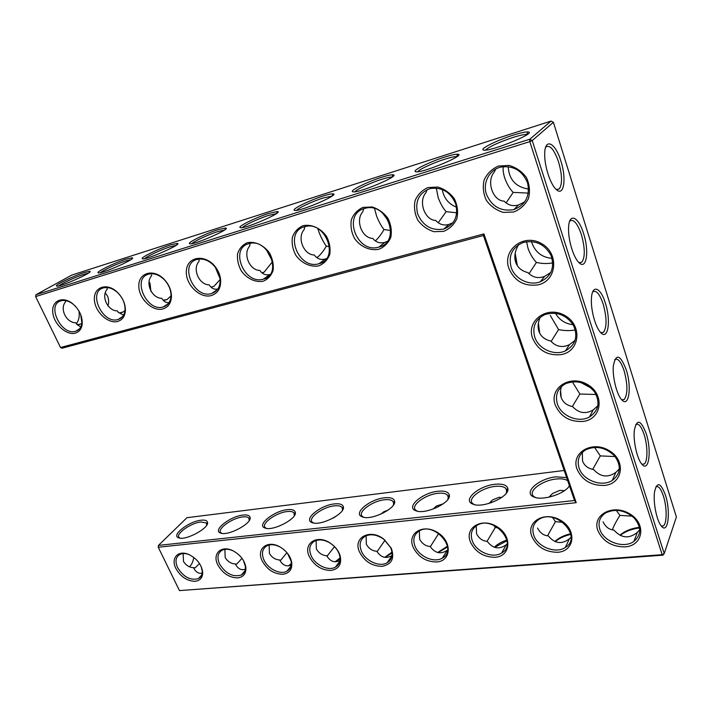 <?xml version="1.0" encoding="UTF-8"?>
<svg xmlns="http://www.w3.org/2000/svg" width="712" height="712" viewBox="0 0 712 712"><rect width="100%" height="100%" fill="white"/><g stroke="black" fill="none" stroke-linecap="round" stroke-linejoin="round"><path stroke-width="1.07" d="M75.356 333.109C66.625 335.726 53.978 324.307 52.813 312.764C51.264 301.114 62.264 295.587 72.277 303.392C79.388 309.435 82.69 316.475 82.174 324.503C81.444 329.077 79.174 331.943 75.356 333.109M80.678 314.482L81.907 323.328C81.248 327.511 79.174 330.154 75.695 331.249L75.641 331.258C61.152 336.135 45.888 304.104 61.294 300.74C64.934 299.894 68.77 300.953 72.811 303.908L75.383 306.204M80.812 326.968L76.656 324.316L75.792 322.758C76.576 324.841 78.56 325.135 81.738 323.622L81.88 323.533M65.655 301.674L65.228 300.544L65.655 301.674C59.31 308.643 66.296 322.874 75.792 322.758M60.529 347.518L35.609 296.584L529.817 141.626L662.169 554.684L179.469 590.604L158.251 547.243L576.213 502.681L483.92 233.91L60.529 347.518L62.051 348.221L483.43 235.503L483.92 233.91M537.943 284.88C524.255 286.66 514.571 281.169 508.884 268.406C502.094 250.135 523.373 233.073 541.298 243.451C559.605 253.241 556.926 281.089 537.943 284.88M561.101 354.62C547.555 355.884 538.032 350.375 532.54 338.111C526.026 320.596 547.243 305.119 564.856 315.505C582.843 325.348 579.915 351.612 561.101 354.62M604.55 485.442C591.263 485.78 582.06 480.28 576.934 468.923C570.908 452.779 591.983 440.141 608.982 450.509C626.364 460.397 623 483.84 604.55 485.442M583.288 421.415C569.867 422.198 560.504 416.689 555.2 404.888C548.943 388.084 570.098 374.076 587.391 384.462C605.075 394.332 601.916 419.137 583.288 421.415M470.356 541.877C464.384 527.485 481.979 517.108 497.118 526.764C512.56 536.003 510.851 556.455 495.009 557.291C483.555 557.167 475.34 552.023 470.356 541.877M531.784 536.323C525.883 521.398 545.072 510.54 560.958 520.534C577.192 530.093 574.629 551.364 557.63 552.272C545.383 552.174 536.759 546.861 531.784 536.323M217.712 564.678C211.989 553.58 221.503 544.698 233.109 550.848C240.442 554.933 244.706 560.513 245.898 567.606C246.165 573.694 243.424 577.12 237.657 577.904C229.228 577.69 222.571 573.276 217.712 564.678M175.891 568.452C170.373 557.994 178.472 549.424 189.356 554.746C197.304 558.991 201.754 564.901 202.697 572.475C202.644 577.735 200.108 580.681 195.097 581.312C187.114 581.09 180.715 576.8 175.891 568.452M262.087 560.673C256.106 548.81 267.427 539.625 279.807 546.852C286.268 550.679 290.229 555.778 291.671 562.133C292.481 569.253 289.535 573.302 282.833 574.281C273.897 574.086 266.982 569.547 262.087 560.673M309.248 556.419C302.929 543.567 316.707 534.125 329.861 542.873C335.076 546.273 338.512 550.598 340.167 555.849C341.893 564.287 338.787 569.146 330.849 570.437C321.379 570.25 314.179 565.577 309.248 556.419M597.786 530.369C591.992 514.856 612.97 503.482 629.684 513.824C646.772 523.729 643.23 545.89 624.949 546.878C611.804 546.816 602.753 541.307 597.786 530.369M413.049 547.047C407.024 533.154 423.186 523.231 437.649 532.567C452.378 541.503 451.408 561.198 436.607 561.964C425.874 561.821 418.024 556.846 413.049 547.047M359.462 551.88C352.618 537.587 370.24 528.09 383.982 539.287L391.297 548.24C394.804 558.457 391.707 564.491 382.006 566.343C371.931 566.173 364.419 561.35 359.462 551.88M163.021 308.892C152.537 312.034 138.377 298.381 138.813 285.565C138.769 272.545 153.703 268.486 164 279.157C168.824 284.266 171.316 289.98 171.459 296.299C171.183 302.965 168.37 307.157 163.021 308.892M117.774 321.397C108.242 324.245 94.892 311.856 94.393 299.707C93.468 287.417 106.213 282.415 116.483 291.457C122.633 297.18 125.597 303.73 125.374 311.1C124.778 316.564 122.25 319.991 117.774 321.397M211.393 295.533C199.672 299.049 184.541 283.572 186.446 269.999C187.79 256.133 205.679 253.988 215.389 266.929C218.317 270.791 220.053 274.957 220.595 279.433C221.12 287.87 218.05 293.237 211.393 295.533M318.878 265.834C310.61 267.445 301.55 263.262 295.792 255.225C292.739 249.378 291.591 243.451 292.347 237.434C294.314 231.934 297.847 228.027 302.938 225.731C311.26 223.871 320.614 228.062 326.505 236.348C329.576 242.365 330.662 248.399 329.754 254.46C327.627 259.916 323.996 263.707 318.878 265.834M263.218 281.213C255.501 282.691 246.895 278.623 241.279 270.889C238.262 265.273 237.025 259.595 237.568 253.846C239.277 248.595 242.481 244.901 247.189 242.739C254.94 241.03 263.814 245.115 269.554 253.08C272.598 258.857 273.782 264.633 273.097 270.418C271.245 275.615 267.952 279.22 263.218 281.213M378.828 249.271C369.928 251.033 360.388 246.726 354.478 238.36C351.39 232.272 350.349 226.069 351.345 219.759C353.624 213.974 357.522 209.844 363.031 207.388L372.1 206.97C378.419 208.91 383.688 212.683 387.924 218.299C391.022 224.583 391.992 230.902 390.835 237.256C388.378 242.997 384.373 247.002 378.828 249.271M443.585 231.382L433.982 231.694C427.467 229.682 422.082 225.838 417.828 220.159C414.713 213.796 413.797 207.299 415.069 200.668C417.704 194.572 422.011 190.202 428.01 187.559L437.755 187.034C444.466 189.009 450.002 192.925 454.363 198.781C457.487 205.359 458.314 211.98 456.855 218.664C454.025 224.707 449.601 228.944 443.585 231.382M513.735 211.998L503.402 212.416C496.46 210.36 490.799 206.373 486.421 200.446C483.297 193.789 482.522 186.962 484.116 179.976C487.15 173.532 491.939 168.895 498.48 166.056L508.982 165.406C516.138 167.409 521.967 171.476 526.462 177.6C529.594 184.488 530.262 191.457 528.455 198.506C525.207 204.887 520.294 209.381 513.735 211.998M76.415 323.649C78.916 320.347 79.762 316.128 78.952 310.984M88.244 273.194L84.212 274.218C76.371 276.657 61.775 283.358 59.034 285.806M107.868 305.875C109.025 302.912 108.927 299.672 107.565 296.174L105.465 293.077M117.872 311.696C118.673 313.253 120.399 313.342 123.043 311.972L124.974 310.494M106.969 288.129L107.272 289.081C100.739 296.272 107.752 311.019 117.444 310.922L118.183 312.194L123.505 315.202M662.961 555.173L662.169 554.684L664.225 553.58L676.4 517.01L553.393 122.313L532.229 140.558L529.817 141.626L529.781 139.24L551.07 121.076L71.752 275.09L35.92 294.759L35.609 296.584L35.92 294.759L529.781 139.24L532.229 140.558L664.225 553.58L662.961 555.173L179.469 590.604M483.43 235.503L574.522 500.509L576.213 502.681M564.198 470.472L186.962 517.695L158.456 545.401L158.251 547.243L158.456 545.401L574.522 500.509M511.145 267.356C514.776 278.953 529.212 286.162 540.31 281.792C551.257 276.461 554.853 267.721 551.106 255.572C544.84 244.216 535.575 239.846 523.302 242.445C512.275 247.233 508.217 255.537 511.145 267.356M534.748 337.052C538.406 348.951 554.354 356.196 565.488 350.847C575.643 344.982 578.269 336.393 573.347 325.081C566.076 314.722 556.588 311.215 544.903 314.57C535.442 319.296 532.051 326.79 534.748 337.052M579.025 467.855C582.701 480.182 601.587 487.471 612.24 480.458C620.704 473.916 621.514 465.764 614.652 456.009C605.761 447.412 596.158 445.329 585.834 449.762C579.078 454.06 576.809 460.094 579.025 467.855M557.354 403.829C561.029 415.968 578.473 423.24 589.447 417.001C598.765 410.735 600.447 402.342 594.493 391.831C586.332 382.397 576.738 379.665 565.711 383.626C557.692 388.173 554.897 394.911 557.354 403.829M472.305 540.871C476.088 551.871 492.855 558.884 501.666 552.975C518.736 543.665 493.265 514.936 477.093 525.331C471.638 528.909 470.045 534.089 472.305 540.871M533.778 535.291C537.507 546.967 555.841 554.15 565.328 547.457C583.297 537.035 555.974 507.941 538.948 519.413C533.359 523.204 531.642 528.5 533.778 535.291M232.797 550.696C228.757 548.997 225.241 548.818 222.26 550.171C217.73 552.868 216.786 557.425 219.456 563.824C225.517 573.623 232.788 577.361 241.279 575.047C244.332 573.383 245.702 570.534 245.391 566.494L243.415 560.442M188.805 554.506C185.423 553.286 182.503 553.233 180.047 554.337C175.695 556.9 174.885 561.323 177.591 567.615C183.482 577.032 190.407 580.698 198.363 578.625C201.024 577.227 202.324 574.789 202.27 571.3L201.113 566.369M279.807 546.852L280.181 547.065C275.215 544.493 270.836 544.057 267.045 545.766C262.319 548.614 261.26 553.295 263.867 559.792C267.685 568.79 280.208 575.073 286.865 571.229C290.398 569.217 291.804 565.844 291.101 561.118L287.532 553.402M311.064 555.502C314.891 564.928 328.25 571.389 335.379 567.153C339.535 564.634 340.915 560.575 339.526 554.968C337.995 550.145 334.836 546.166 330.048 543.042C324.316 539.687 319.181 539.046 314.642 541.102C309.72 544.119 308.527 548.916 311.064 555.502M599.833 529.301C603.482 541.752 623.712 549.077 633.911 541.423C641.548 534.712 641.557 526.827 633.938 517.749C624.468 509.908 614.928 508.368 605.325 513.121C599.664 517.135 597.831 522.528 599.833 529.301M414.954 546.077C418.763 556.49 434.213 563.317 442.41 558.066C458.599 549.7 434.667 521.433 419.341 530.903C414.046 534.285 412.586 539.34 414.954 546.077M361.322 550.946C365.149 560.833 379.478 567.473 387.114 562.774C392.178 559.463 393.344 554.39 390.621 547.572L383.901 539.349C377.218 534.668 371.014 533.599 365.309 536.154C360.192 539.34 358.866 544.271 361.322 550.946M163.253 306.934C146.708 312.443 131.382 277.938 148.915 274.084C154.095 272.99 159.177 274.823 164.16 279.567C168.593 284.266 170.88 289.526 171.014 295.338C170.773 301.434 168.21 305.288 163.324 306.917L163.253 306.934M118.032 319.492C102.564 324.663 87.256 291.448 103.676 287.844C107.966 286.892 112.362 288.253 116.848 291.947C122.509 297.207 125.232 303.232 125.027 310.014C124.484 315.007 122.179 318.157 118.094 319.474L118.032 319.492M211.597 293.513C193.842 299.387 178.543 263.493 197.313 259.364C203.855 258.118 209.835 260.734 215.273 267.205L220.061 278.686C220.551 286.411 217.756 291.35 211.678 293.495L211.597 293.513M319.012 263.698C298.435 270.418 283.332 231.364 305.012 226.612C325.589 220.435 339.918 258.937 319.127 263.663L319.012 263.698M263.387 279.14C244.296 285.405 229.068 248.007 249.209 243.584C268.326 237.763 282.869 274.743 263.485 279.113L263.387 279.14M378.926 247.064C356.668 254.291 341.769 213.431 365.176 208.313C387.373 201.745 401.399 241.902 379.06 247.028L378.926 247.064M443.62 229.095C431.659 230.964 423.017 225.935 417.677 214.009C414.731 201.363 418.914 192.872 430.226 188.538C442.045 186.962 450.545 192.089 455.733 203.926C458.492 216.323 454.505 224.698 443.781 229.05L443.62 229.095M513.717 209.64C500.758 211.713 491.627 206.489 486.314 193.975C482.665 182.584 489.367 169.785 500.803 167.071C513.548 165.362 522.492 170.702 527.628 183.091C530.137 196.076 525.563 204.914 513.904 209.586L513.717 209.64M84.479 272.447C73.959 275.704 54.094 285.352 56.595 286.046C58.651 287.79 94.963 271.592 89.712 271.299L84.479 272.447M150.891 291.448L150.09 283.536L149.209 281.934M130.732 259.729L125.971 260.895C117.685 263.476 103.053 270.213 100.508 272.651M514.856 255.866L516.253 263.743M538.121 326.87L538.557 330.083M437.827 491.28C422.323 492.74 405.484 507.202 415.701 510.682C424.993 515.185 451.978 502.405 449.245 494.849C448.248 491.787 444.439 490.595 437.827 491.28M494.84 484.311C478.5 485.878 462.035 500.358 472.83 504.096C482.789 508.902 510.629 496.308 507.789 488.325C506.624 484.899 502.307 483.555 494.84 484.311M566.636 477.574L555.867 476.853C538.637 478.526 522.555 492.989 533.982 497.021C542.428 500.99 564.741 493.986 569.466 485.807M201.078 520.214C189.036 521.273 170.773 535.353 178.596 537.783C185.343 541.076 209.622 527.957 207.495 522.252C207.014 520.472 204.869 519.796 201.078 520.214M242.917 515.096C230.279 516.227 212.238 530.413 220.471 533.021C227.653 536.51 252.324 523.4 250.081 517.366C249.52 515.399 247.135 514.634 242.917 515.096M287.274 509.676C273.978 510.887 256.195 525.162 264.873 527.966C272.518 531.677 297.634 518.594 295.275 512.213C294.635 510.014 291.964 509.169 287.274 509.676M334.355 503.918C320.373 505.209 302.885 519.573 312.034 522.572C320.178 526.524 345.818 513.512 343.335 506.757C342.597 504.31 339.597 503.366 334.355 503.918M384.444 497.804C369.724 499.174 352.547 513.592 362.212 516.832C370.908 521.042 397.163 508.128 394.555 500.981C393.692 498.249 390.318 497.19 384.444 497.804M639.563 527.921C631.882 528.927 625.439 531.401 620.241 535.353M570.81 534.383C564.554 535.824 559.365 538.227 555.244 541.601M506.98 540.728L494.689 547.341M447.554 546.896L438.156 552.61M392.063 552.877L385.29 557.416M340.096 558.662L335.797 561.777M291.27 564.278L289.499 565.648M560.896 161.143C555.378 142.373 544.511 137.176 544.707 154.397C544.475 166.127 550.296 184.025 555.938 189.196C563.806 197.491 566.805 179.068 560.896 161.143M583.618 233.678C589.527 251.514 586.403 271.023 578.642 262.292C573.276 257.041 568.043 239.41 568.577 228.08C568.817 212.167 578.518 216.359 583.618 233.678M605.369 303.152C611.234 320.809 608.039 341.377 600.456 332.29C595.339 326.959 590.64 309.417 591.441 298.47C592.055 283.848 600.67 287.265 605.369 303.152M626.213 369.75C632.034 387.186 628.821 408.813 621.442 399.414C616.548 394.012 612.293 376.381 613.352 365.754C615.933 353.125 620.223 354.46 626.213 369.75M646.211 433.644C651.961 450.812 648.783 473.498 641.628 463.859C636.928 458.386 633.066 440.497 634.365 430.155C636.902 418.576 640.853 419.733 646.211 433.644M665.409 495.027C671.051 511.848 667.972 535.513 661.074 525.714C656.553 520.187 653.029 501.96 654.542 491.921C656.998 481.374 660.62 482.407 665.409 495.027M323.293 195.969C309.702 200.214 290.959 209.497 294.465 210.325C298.301 212.488 341.012 194.198 333.002 193.842C331.409 193.709 328.17 194.421 323.293 195.969M381.792 177.244C367.463 181.72 348.996 190.896 352.76 191.742C357.095 193.993 401.728 175.143 392.935 174.796C391.057 174.662 387.337 175.481 381.792 177.244M444.84 157.049C429.719 161.793 411.536 170.835 415.585 171.699C420.489 174.04 467.392 154.566 457.683 154.219C455.466 154.095 451.185 155.038 444.84 157.049M512.987 135.227C497.021 140.237 479.14 149.146 483.484 150.018C489.019 152.448 538.628 132.245 527.886 131.934C525.242 131.818 520.276 132.922 512.987 135.227M126.22 259.079C115.157 262.505 95.47 272.109 98.14 272.838C100.472 274.663 137.763 258.1 132.085 257.797L126.22 259.079M170.675 244.848C159.043 248.452 139.552 258.002 142.409 258.75C145.052 260.654 183.438 243.727 177.288 243.397L170.675 244.848M218.121 229.647C205.875 233.456 186.615 242.934 189.668 243.709C192.667 245.702 232.299 228.356 225.606 228.009L218.121 229.647M268.878 213.395C255.982 217.418 236.963 226.799 240.238 227.609C243.629 229.682 284.684 211.882 277.377 211.535L268.878 213.395M550.857 272.402L544.564 276.425C538.139 278.775 532.594 277.502 527.921 272.598C521.691 271.05 517.606 267.596 515.657 262.238C513.948 256.765 514.927 250.918 518.594 244.688M575.127 340.327L569.475 344.644C562.373 347.99 556.134 346.788 550.777 341.039C544.724 339.66 540.764 336.411 538.895 331.276C537.524 327.004 537.969 322.331 540.239 317.276M619.387 468.861L615.853 472.394C607.817 477.957 600.43 477.022 593.701 469.591C587.987 468.532 584.267 465.639 582.541 460.922L582.327 452.405M597.893 405.769L593.229 409.898C585.584 414.331 578.731 413.245 572.679 406.641C566.797 405.431 562.961 402.36 561.172 397.447C560.086 394.119 560.202 390.443 561.528 386.438M507.14 543.977L506.196 544.796C499.112 549.771 492.784 548.623 487.222 541.351C482.683 541.084 479.132 538.566 476.568 533.813L476.248 525.865M571.042 537.222L569.369 538.859C561.706 544.609 554.684 543.612 548.293 535.869C543.692 535.584 540.114 532.976 537.569 528.037M245.346 569.235C241.688 570.428 238.618 569.155 236.153 565.399L235.343 563.94C231.16 563.744 227.769 561.626 225.188 557.603L224.903 549.379M202.19 573.08C199.129 573.81 196.565 572.608 194.501 569.475L193.539 567.695C189.419 567.5 186.072 565.453 183.5 561.546L183.153 553.562M291.181 565.052C286.847 566.85 283.216 565.506 280.27 561.038L279.656 559.97C275.402 559.757 271.984 557.567 269.394 553.42L269.154 545.018M339.971 560.504C334.88 563.058 330.582 561.67 327.075 556.348L326.728 555.743C322.403 555.52 318.94 553.26 316.351 548.97L316.128 540.488M639.768 529.675L637.365 532.336C629.07 539.046 621.229 538.263 613.851 529.995C609.178 529.692 605.583 526.969 603.073 521.834M447.599 550.038L447.341 550.243C440.781 554.595 435.068 553.34 430.19 546.469C425.723 546.211 422.198 543.79 419.608 539.198L419.359 530.894M392 555.52C386.055 559.027 381 557.621 376.826 551.293L376.799 551.257C372.403 551.017 368.914 548.676 366.324 544.244L366.102 535.771M169.073 302.582C166.341 302.885 164.116 301.772 162.38 299.245L161.829 298.319C151.932 298.381 144.892 283.091 151.629 275.669L151.451 274.957M217.836 289.028C214.428 289.704 211.66 288.493 209.533 285.378L209.212 284.862C199.111 284.889 192.062 269.011 199.013 261.34L199.031 259.052M326.461 258.598L325.126 259.052C320.72 260.165 317.107 258.812 314.295 255.003C303.766 254.958 296.753 237.755 304.166 229.531L304.834 226.656M270.16 274.414L269.839 274.503C265.754 275.535 262.452 274.191 259.942 270.489L259.916 270.453C249.6 270.453 242.561 253.935 249.734 245.996L250.054 243.397M387.248 241.404L384.622 242.418C379.87 243.629 375.918 242.285 372.776 238.395C362.025 238.298 355.065 220.346 362.737 211.82L363.734 208.75M453.126 222.58L448.827 224.476C443.683 225.784 439.349 224.449 435.833 220.48C424.788 220.302 418.006 201.514 425.927 192.712L427.218 189.57M524.842 201.781L518.318 205.056C512.738 206.471 507.976 205.163 504.025 201.113C492.748 200.855 486.091 181.186 494.306 172.028L495.73 169.055M163.084 300.17L167.026 299.565L171.005 295.88M515.185 253.267L517.348 265.701M538.397 323.079L539.714 333.216M560.558 390.639L561.172 397.438M447.91 499.343L448.302 496.664L447.421 495.054C445.623 493.398 442.419 492.829 437.791 493.336C425.206 494.555 410.415 505.556 415.585 510.077L417.179 511.136M506.241 493.247L506.766 490.168L505.769 488.387C503.713 486.51 500.073 485.86 494.849 486.438C481.65 487.729 467.099 498.623 472.519 503.384L474.29 504.559M567.713 480.707C565.168 479.007 561.234 478.455 555.921 479.051C542.09 480.431 527.779 491.191 533.457 496.193L535.406 497.483M568.781 486.741L569.342 485.451M206.747 525.082L206.302 522.928L200.9 521.994C190.887 522.893 175.072 534.071 179.139 537.524L180.011 538.112M249.262 520.472L248.791 517.98C247.723 516.948 245.711 516.592 242.765 516.93C232.29 517.882 216.653 529.061 220.916 532.709L221.913 533.377M294.368 515.613L293.878 512.747C292.668 511.581 290.425 511.189 287.141 511.563C276.185 512.569 260.726 523.738 265.211 527.592L266.332 528.348M342.321 510.486L342.525 508.502L341.813 507.193C340.443 505.894 337.924 505.449 334.257 505.867C322.785 506.935 307.54 518.069 312.239 522.136L313.511 522.982M393.389 505.075L393.683 502.761L392.89 501.31C391.324 499.842 388.485 499.343 384.373 499.797C372.358 500.945 357.335 512.017 362.266 516.316L363.698 517.259M193.744 557.389C193.201 561.385 191.786 564.491 189.508 566.725M639.447 527.352C631.402 528.313 624.905 530.929 619.938 535.202M570.677 533.769C564.082 535.246 558.822 537.809 554.906 541.458M506.864 540.088C501.586 541.788 497.403 544.164 494.306 547.208M447.456 546.237L437.711 552.494M391.992 552.192L384.747 557.345M340.069 557.941L335.112 561.786M291.306 563.512L288.547 565.817M245.382 568.95L244.892 569.378M553.393 122.313L551.07 121.076M556.312 189.543L559.329 188.885C562.471 183.954 562.24 175.045 558.635 162.158C554.221 149.582 549.967 144.536 545.864 147.028L545.641 147.286M569.671 221.236L569.849 221.04C573.614 218.78 577.468 223.337 581.419 234.693C585.05 247.918 585.219 257.059 581.909 262.141L579.034 262.683M592.651 291.991L592.784 291.858C596.22 289.837 599.7 293.949 603.224 304.184C606.873 317.694 606.971 327.057 603.536 332.264L600.839 332.691M614.643 359.702L614.723 359.631C617.847 357.842 620.98 361.562 624.121 370.783C627.779 384.596 627.833 394.163 624.282 399.485L621.798 399.824M635.683 424.583L635.718 424.548C638.548 422.99 641.361 426.363 644.173 434.685C647.795 445.792 647.876 461.527 644.218 463.993L641.948 464.242M655.841 486.857C658.386 485.531 660.914 488.601 663.415 496.068C667.028 507.104 667.064 523.605 663.37 525.874L661.35 526.052L663.37 525.874M332.05 196.058L323.168 198.007C312.897 201.22 298.444 207.904 296.61 210.316M392.072 177.119L391.965 177.11C390.238 176.976 386.821 177.715 381.703 179.335C370.89 182.726 356.552 189.347 354.861 191.768M456.917 156.676L456.632 156.631C454.594 156.506 450.651 157.361 444.804 159.212C433.421 162.781 419.226 169.322 417.65 171.743M527.209 134.541L526.729 134.461C524.299 134.337 519.733 135.333 513.014 137.452C498.614 142.329 489.456 146.538 485.531 150.09M176.033 245.382L170.453 246.717C161.704 249.44 147.064 256.195 144.714 258.616M224.449 230.056L217.925 231.569C208.687 234.453 194.082 241.208 191.911 243.62M276.327 213.662L268.709 215.371C258.972 218.415 244.421 225.152 242.427 227.564M552.797 262.862C547.617 263.885 542.152 263.743 536.403 262.434C532.594 258.233 529.79 253.499 528.001 248.239L526.604 241.671M536.403 262.434L529.016 273.711M506.072 202.938L513.21 192.374C510.103 189.472 507.282 184.728 504.755 178.169C503.304 173.336 502.806 169.492 503.251 166.635M528.331 193.112L513.21 192.374M575.341 329.941C570.036 330.92 564.456 330.804 558.591 329.594L550.278 315.452M558.591 329.594L551.124 341.431M615.097 456.543L600.314 455.911L594.547 447.358M600.314 455.911L592.687 469.395M596.095 394.484L579.871 394.03L572.332 406.57M579.871 394.03L572.323 381.783M493.817 525.322L495.285 527.503L487.035 541.325M498.311 527.877L495.285 527.503M552.601 517.562L555.431 521.656L547.555 535.753M488.975 503.455L492.579 499.931L498.854 497.332L501.835 497.394M562.969 522.368L555.431 521.656M616.245 510.29L619.903 515.39C616.192 521.3 613.691 526.079 612.409 529.719M549.014 497.163L552.61 493.478L559.846 490.354L564.411 490.693M242 558.315L236.758 564.064L235.414 564.1M286.927 552.663L280.804 560.122L279.869 560.362M199.538 563.557L195.195 567.784L193.539 567.695M334.507 546.638L327.004 556.232M385.005 540.248L377.066 551.675M332.833 518.256L336.144 516.262M632.158 516.156L619.903 515.39M438.717 533.493L430.324 546.674M433.065 509.098L436.394 506.027L443.309 503.793M380.991 514.1L383.697 511.812L388.334 509.979M211.09 287.23L213.938 286.331L220.142 279.567M272.545 261.473L266.235 249.485M262.212 273.052L264.09 272.18L272.571 261.624M316.511 257.388L317.828 257.014C320.872 254.326 323.711 250.695 326.336 246.112C324.174 243.335 321.86 239.045 319.394 233.233L317.819 228.659M329.522 246.717L326.336 246.112M375.233 240.816L375.553 240.727C378.455 238.013 381.276 234.275 384.035 229.522C381.596 226.701 379.131 222.269 376.639 216.225L374.557 208.598M390.746 230.537L384.035 229.522M438.236 222.722L446.148 211.66C443.398 208.794 440.772 204.219 438.254 197.927L436.269 188.048M456.784 212.79L446.148 211.66M531.588 241.51L532.14 243.548C535.691 252.546 542.339 257.486 552.076 258.349M555.431 313.253C559.338 319.973 565.248 323.8 573.16 324.752M528.598 189.072C515.844 187.114 509.036 179.629 508.181 166.626M580.6 382.415L591.102 388.031M448.961 497.448L448.329 497.421M435.86 506.419L435.664 508.065M507.54 490.933L506.659 490.826M491.36 500.919L491.218 502.743M550.643 495.258L550.572 496.798M383.795 511.741L383.608 512.854M388.814 221.476L382.469 212.95M456.552 207.192C448.542 203.997 443.772 198.078 442.259 189.454M295.257 513.548L294.599 513.726M343.389 507.736L342.846 507.816M72.811 303.908L72.277 303.392M81.907 323.328L82.174 324.503M75.695 331.249L79.486 328.899M78.231 324.61L81.738 323.622M119.669 312.924L123.043 311.972M245.391 566.494L245.898 567.606M202.27 571.3L202.697 572.475M291.101 561.118L291.671 562.133M339.526 554.968L340.167 555.849M390.621 547.572L391.297 548.24M171.014 295.338L171.459 296.299M116.848 291.947L116.483 291.457M125.027 310.014L125.374 311.1M220.061 278.686L220.595 279.433M89.303 272.438L89.712 271.299M118.094 319.474L122.437 316.707M540.31 281.792L544.564 276.425M565.488 350.847L569.475 344.644M612.24 480.458L615.853 472.394M589.447 417.001L593.229 409.898M501.666 552.975L506.196 544.796M565.328 547.457L569.369 538.859M241.279 575.047L244.919 570.908M198.363 578.625L201.647 575.1M286.865 571.229L290.888 566.351M335.379 567.153L339.802 561.359M633.911 541.423L637.365 532.336M442.41 558.066L447.341 550.243M387.114 562.774L391.947 555.867M163.324 306.917L168.335 303.623M211.678 293.495L217.489 289.508M319.127 263.663L325.242 259.017M263.485 279.113L269.937 274.476M379.06 247.028L384.756 242.383M443.781 229.05L448.987 224.431M513.904 209.586L518.505 205.003M163.805 300.473L167.026 299.565M131.613 259.088L132.085 257.797M448.302 496.664L449.245 494.849M416.876 511.056L415.701 510.682M506.766 490.168L507.789 488.325M473.925 504.461L472.83 504.096M534.952 497.359L533.982 497.021M206.809 523.89L207.495 522.252M179.736 538.076L178.596 537.783M249.351 519.048L250.081 517.366M221.655 533.332L220.471 533.021M294.51 513.922L295.275 512.213M266.083 528.295L264.873 527.966M342.525 508.502L343.335 506.757M313.253 522.928L312.034 522.572M393.683 502.761L394.555 500.981M363.423 517.197L362.212 516.832M332.13 195.996L333.002 193.842M391.965 177.11L392.935 174.796M456.632 156.631L457.683 154.219M526.729 134.461L527.886 131.934M176.736 244.866L177.288 243.397M224.965 229.682L225.606 228.009M276.639 213.431L277.377 211.535M579.274 262.764L581.909 262.141M601.017 332.753L603.536 332.264M642.01 464.268L644.218 463.993M621.914 399.868L624.282 399.485M505.769 488.387L506.828 491.28M235.476 564.18L236.758 564.064M279.789 560.211L280.804 560.122M248.791 517.98L249.618 519.813M193.726 567.918L195.195 567.784M206.302 522.928L207.059 524.53M326.87 556.001L327.556 555.938M293.878 512.747L294.795 514.838M341.813 507.193L342.828 509.596M447.421 495.054L448.373 497.537M392.89 501.31L393.994 504.052M211.01 287.15L213.938 286.331M261.909 272.794L264.09 272.18M556.624 189.641L559.329 188.885"/></g></svg>

